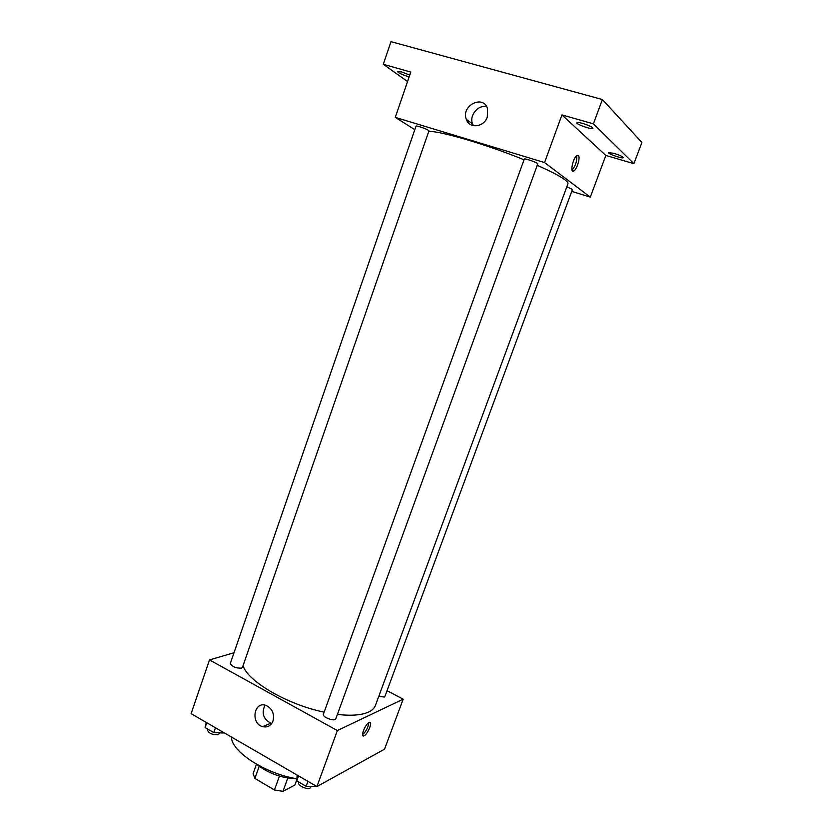 <?xml version="1.0" encoding="UTF-8"?>
<svg xmlns="http://www.w3.org/2000/svg" width="833" height="833" viewBox="0 0 833 833"><rect width="100%" height="100%" fill="white"/><g stroke="black" fill="none" stroke-linecap="round" stroke-linejoin="round"><path stroke-width="1.25" d="M279.43 776.106L274.453 789.965L254.898 778.407L253.086 773.732L256.449 764.246M296.808 779.698L294.882 785.03L282.981 791.35L274.453 789.965M287.76 778.074L282.981 791.35M259.167 766.381L254.898 778.407M296.829 778.865C281.648 778.23 268.132 773.316 256.304 764.111M296.84 778.751C265.238 773.753 231.293 751.564 231.407 737.007M269.809 723.658L271.371 723.919M387.043 690.682L403.182 699.168L384.544 749.169L316.936 786.56L191.101 713.652L209.499 659.923L234.011 652.739M337.407 714.412C351.307 716.005 361.73 715.203 368.655 712.017C372.164 710.341 374.423 708.154 375.423 705.468L567.929 183.781C568.252 182.896 567.2 181.521 564.764 179.678C559.891 176.065 550.717 171.275 537.233 165.33M243.038 665.692C247.797 681.425 287.427 704.645 324.141 712.163M403.182 699.168L337.365 730.562L209.499 659.923M241.476 668.16L242.455 667.389L428.953 130.875L428.391 130.302C425.996 128.657 415.948 125.273 416.031 126.137L230.335 663.38C231.918 666.66 235.635 668.253 241.476 668.16M378.765 696.409L384.346 697.023L384.888 696.503L572.458 189.466L566.836 186.759M335.803 718.817C335.012 721.961 321.986 717.14 323.402 714.225L524.28 159.082C524.301 157.947 538.482 162.976 537.764 163.862L335.803 718.817M337.365 730.562L316.936 786.56M273.005 720.972C270.912 725.803 267.455 727.698 262.634 726.647C250.285 723.492 253.919 700.761 266.05 705.426C272.287 708.56 274.609 713.746 273.005 720.972M369.071 722.482L369.29 722.388C373.299 720.67 367.665 734.768 363.917 735.851C360.043 737.549 365.229 724.075 369.071 722.482M368.852 722.607C368.228 727.417 366.145 731.426 362.574 734.654M271.756 723.408L270.902 723.2C263.27 719.098 261.312 713.079 265.029 705.135M428.756 131.427C439.949 130.802 486.857 144.578 524.03 159.769M571.75 191.371L590.305 197.129L544.563 162.56L395.279 117.38L414.813 129.646M468.136 120.691L467.698 121.93M593.398 123.836L602.384 99.533L641.899 142.464L633.903 163.674L593.398 123.836L561.942 114.912L544.563 162.56M590.305 197.129L605.851 155.438L633.903 163.674M602.384 99.533L390.979 41.65L383.315 64.287L407.556 81.551M395.279 117.38L410.794 72.075L383.315 64.287M487.326 116.932C484.088 127.345 469.354 128.99 466.345 119.4C460.691 105.812 483.171 94.191 487.513 108.623L487.326 116.932M605.851 155.438L561.942 114.912M578.31 155.448C580.663 156.968 576.957 169.63 573.77 170.994C569.595 173.618 573.031 157.302 577.082 155.427L578.31 155.448M576.707 155.667C577.102 161.092 575.551 165.902 572.052 170.13M473.425 125.689L472.55 123.878C468.989 115.454 478.267 104.24 486.732 106.853M409.159 76.865C402.568 74.918 398.622 73.106 397.331 71.44L401.579 71.919L409.763 75.095M614.015 153.345C619.606 155.125 622.678 156.552 623.24 157.645C623.053 159.113 607.694 153.845 608.538 152.606L614.015 153.345M582.621 123.399C588.869 125.367 592.305 127.012 592.94 128.344C592.69 130.115 575.863 124.273 576.832 122.753C577.227 122.232 579.164 122.451 582.621 123.399M315.728 785.852L315.509 786.435L306.117 786.3L296.767 780.865L297.142 775.086M307.918 781.333L306.117 786.3M298.558 775.908L296.767 780.865M298.849 782.072L298.641 782.635C297.266 785.404 307.096 790.017 310.157 788.028L311.219 786.373M223.546 732.446L223.348 733.009L213.779 732.582L205.105 727.542L206.292 722.461M215.445 727.761L213.779 732.582M206.771 722.732L205.105 727.542M207.646 729.021L207.375 729.812C208.812 733.436 212.477 735.05 218.371 734.654L219.704 732.853M362.647 735.154L363.917 735.851M270.902 723.2L262.634 726.647M572.209 170.526L573.77 170.994M472.55 123.878L466.345 119.4"/></g></svg>
